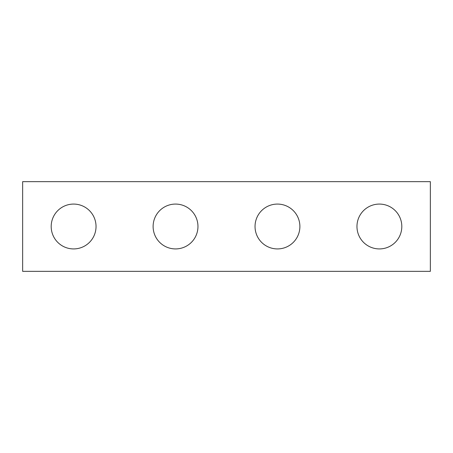 <?xml version="1.0" encoding="UTF-8"?>
<svg xmlns="http://www.w3.org/2000/svg" width="453" height="453" viewBox="0 0 453 453"><rect width="100%" height="100%" fill="white"/><g stroke="black" fill="none" stroke-linecap="round" stroke-linejoin="round"><path stroke-width="0.68" d="M430.35 271.347L22.65 271.347L22.65 181.653L430.35 181.653L430.35 271.347M96.036 226.5A22.424 22.424 0 0 0 73.612 204.077A22.424 22.424 0 0 0 51.189 226.5A22.424 22.424 0 0 0 73.612 248.924A22.424 22.424 0 0 0 96.036 226.5M197.961 226.5A22.424 22.424 0 0 0 175.538 204.077A22.424 22.424 0 0 0 153.114 226.5A22.424 22.424 0 0 0 175.538 248.924A22.424 22.424 0 0 0 197.961 226.5M299.886 226.5A22.424 22.424 0 0 0 277.463 204.077A22.424 22.424 0 0 0 255.039 226.5A22.424 22.424 0 0 0 277.463 248.924A22.424 22.424 0 0 0 299.886 226.5M401.811 226.5A22.424 22.424 0 0 0 379.388 204.077A22.424 22.424 0 0 0 356.964 226.5A22.424 22.424 0 0 0 379.388 248.924A22.424 22.424 0 0 0 401.811 226.5"/></g></svg>
